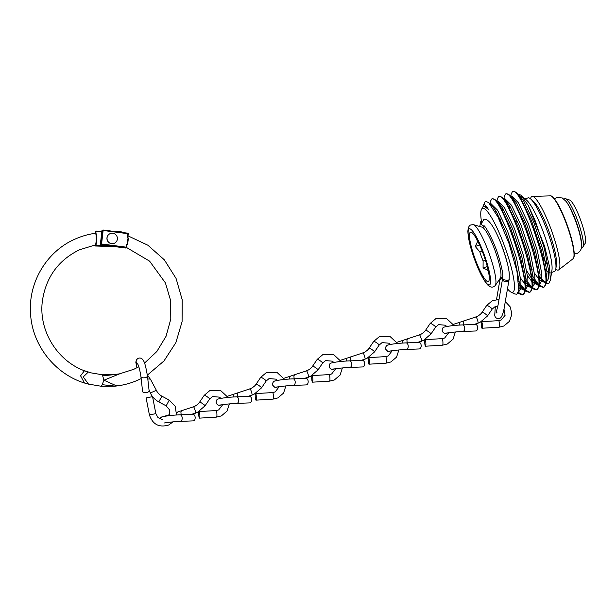 <?xml version="1.0" encoding="UTF-8"?>
<svg xmlns="http://www.w3.org/2000/svg" width="616" height="616" viewBox="0 0 616 616"><rect width="100%" height="100%" fill="white"/><g stroke="black" fill="none" stroke-linecap="round" stroke-linejoin="round"><path stroke-width="0.92" d="M502.918 279.525L502.71 277.885L503.018 278.933C502.949 280.241 510.117 280.95 509.178 279.01C508.793 282.551 502.779 282.228 502.918 279.525M502.671 278.363L499.992 279.502L496.535 299.53M483.868 225.741C485 225.009 494.787 242.565 499.122 258.281C503.973 275.252 502.625 276.368 502.718 277.855L498.044 305.143L495.988 313.182L496.912 312.404M499.73 280.588L499.992 279.502L502.81 277.061M479.741 226.488L480.78 221.521L481.774 220.343L480.842 223.947L483.421 226.087M481.373 223.693L483.83 219.381C486.517 218.565 491.976 220.921 501.062 243.913C506.275 258.166 509.016 268.276 509.293 274.236L509.178 279.01L504.05 308.816C502.186 317.433 500.477 318.125 499.869 318.264C497.004 318.949 495.279 317.987 494.71 315.377L495.326 306.545M150.419 392.946L156.325 390.321M161.846 396.18L161.908 396.173C158.936 394.71 156.256 390.667 156.387 390.344L150.758 379.803A3.28 2.279 145.2 0 0 150.743 379.772A3.28 2.279 145.2 0 0 147.825 379.21M169.192 400.084L161.908 396.173L158.797 401.909M146.161 397.905L152.552 396.642L155.848 413.644L158.012 417.633L162.408 419.642M142.596 391.507A3.28 1.502 -6.4 0 0 147.016 392.454A3.28 1.502 -6.4 0 0 149.118 390.783L147.463 375.937A3.28 1.502 -6.4 0 1 145.353 377.616A3.28 1.502 -6.4 0 1 144.999 377.7A3.28 1.502 -6.4 0 1 140.941 376.669L142.596 391.507M149.041 390.036L150.389 393.008C152.006 396.627 154.816 399.607 158.828 401.971L166.151 405.821M191.43 414.375L195.257 413.159C196.527 413.89 193.801 405.428 193.247 406.914L194.718 406.321C197.128 404.951 198.745 403.565 199.569 402.179A3.28 0.501 34.1 0 1 202.687 403.703A3.28 0.501 34.1 0 1 204.997 405.867A3.28 0.501 34.1 0 1 204.997 405.875A3.28 0.501 34.1 0 1 204.959 405.898M182.013 410.572A3.28 1.879 71.3 0 0 181.966 410.579L193.247 406.907M176.807 414.992A3.28 1.879 71.3 0 1 177.724 412.019L181.966 410.579A3.28 1.879 71.3 0 0 181.212 414.214A3.28 1.879 71.3 0 0 181.42 414.768M199.068 411.588A3.28 0.547 -93.5 0 0 198.76 414.992A3.28 0.547 -93.5 0 0 199.492 418.133A3.28 0.547 -93.5 0 0 199.53 418.125A3.28 0.547 -93.5 0 0 199.83 414.722A3.28 0.547 -93.5 0 0 199.099 411.58A3.28 0.547 -93.5 0 0 199.068 411.588M199.561 402.186A3.28 0.501 34.1 0 1 199.569 402.179A3.28 0.501 34.1 0 1 199.599 402.156L204.204 395.333A3.28 0.501 34.1 0 1 204.243 395.303A3.28 0.501 34.1 0 1 207.33 396.85A3.28 0.501 34.1 0 1 209.64 399.022A3.28 0.501 34.1 0 1 209.602 399.045M193.208 420.874A3.28 2.087 -92.2 0 0 195.103 416.893A3.28 2.087 -92.2 0 0 192.954 414.322L179.995 414.822A3.28 2.087 -92.2 0 1 182.151 417.394A3.28 2.087 -92.2 0 1 182.197 417.763A3.28 2.087 -92.2 0 1 180.249 421.382L193.208 420.874M304.427 378.416L308.254 377.2C309.532 377.931 306.806 369.469 306.244 370.955L294.972 374.62A3.28 1.879 71.3 0 0 294.217 378.255A3.28 1.879 71.3 0 0 294.425 378.809M295.01 374.613A3.28 1.879 71.3 0 0 294.972 374.62L290.729 376.06A3.28 1.879 71.3 0 0 289.813 379.033M317.194 359.421A3.28 0.501 34.1 0 1 317.209 359.374L312.566 366.227A3.28 0.501 34.1 0 1 312.574 366.22A3.28 0.501 34.1 0 1 312.605 366.197A3.28 0.501 34.1 0 1 315.692 367.744A3.28 0.501 34.1 0 1 318.002 369.908A3.28 0.501 34.1 0 1 318.002 369.916A3.28 0.501 34.1 0 1 317.964 369.939M312.073 375.629A3.28 0.547 -93.5 0 0 311.765 379.033A3.28 0.547 -93.5 0 0 312.497 382.174A3.28 0.547 -93.5 0 0 312.535 382.166A3.28 0.547 -93.5 0 0 312.836 378.763A3.28 0.547 -93.5 0 0 312.104 375.621A3.28 0.547 -93.5 0 0 312.073 375.629M306.206 384.915A3.28 2.087 -92.2 0 0 308.108 380.934A3.28 2.087 -92.2 0 0 305.952 378.363L293 378.863A3.28 2.087 -92.2 0 1 295.156 381.435A3.28 2.087 -92.2 0 1 295.203 381.805A3.28 2.087 -92.2 0 1 293.255 385.423L306.206 384.915M308.254 377.2L310.541 376.291L318.002 369.916L322.645 363.063A3.28 0.501 34.1 0 1 322.607 363.086M251.728 395.187L251.751 395.179C253.03 395.911 250.304 387.449 249.75 388.935L238.469 392.6A3.28 1.879 71.3 0 0 237.714 396.234A3.28 1.879 71.3 0 0 237.922 396.789M238.507 392.592A3.28 1.879 71.3 0 0 238.469 392.6L234.226 394.04A3.28 1.879 71.3 0 0 233.31 397.012M260.691 377.4A3.28 0.501 34.1 0 1 260.707 377.354L256.071 384.207A3.28 0.501 34.1 0 1 256.071 384.199A3.28 0.501 34.1 0 1 256.102 384.176A3.28 0.501 34.1 0 1 259.19 385.724A3.28 0.501 34.1 0 1 261.5 387.887A3.28 0.501 34.1 0 1 261.5 387.895A3.28 0.501 34.1 0 1 261.461 387.918M255.571 393.609A3.28 0.547 -93.5 0 0 255.263 397.012A3.28 0.547 -93.5 0 0 255.994 400.154A3.28 0.547 -93.5 0 0 256.033 400.146A3.28 0.547 -93.5 0 0 256.333 396.743A3.28 0.547 -93.5 0 0 255.601 393.601A3.28 0.547 -93.5 0 0 255.571 393.609M249.711 402.895A3.28 2.087 -92.2 0 0 251.605 398.914A3.28 2.087 -92.2 0 0 249.457 396.342L236.498 396.843A3.28 2.087 -92.2 0 1 238.654 399.414A3.28 2.087 -92.2 0 1 238.7 399.784A3.28 2.087 -92.2 0 1 236.752 403.403L249.711 402.895M251.751 395.179L254.038 394.271L261.5 387.895L266.143 381.042A3.28 0.501 34.1 0 1 266.104 381.065M364.726 359.228L364.757 359.22C366.035 359.952 363.309 351.49 362.747 352.976L364.225 352.383C366.635 351.012 368.252 349.626 369.076 348.24A3.28 0.501 34.1 0 1 369.076 348.24A3.28 0.501 34.1 0 1 369.107 348.217A3.28 0.501 34.1 0 1 372.195 349.765A3.28 0.501 34.1 0 1 374.505 351.929A3.28 0.501 34.1 0 1 374.505 351.936A3.28 0.501 34.1 0 1 374.466 351.959M351.513 356.633A3.28 1.879 71.3 0 0 351.474 356.641L362.755 352.968M346.315 361.053A3.28 1.879 71.3 0 1 347.231 358.081L351.474 356.641A3.28 1.879 71.3 0 0 350.72 360.275A3.28 1.879 71.3 0 0 350.928 360.83M368.568 357.65A3.28 0.547 -93.5 0 0 368.268 361.053A3.28 0.547 -93.5 0 0 368.999 364.195A3.28 0.547 -93.5 0 0 369.038 364.187A3.28 0.547 -93.5 0 0 369.338 360.784A3.28 0.547 -93.5 0 0 368.607 357.642A3.28 0.547 -93.5 0 0 368.568 357.65M369.061 348.286A3.28 0.501 34.1 0 1 369.069 348.248L373.712 341.395A3.28 0.501 34.1 0 1 373.75 341.364A3.28 0.501 34.1 0 1 376.83 342.912A3.28 0.501 34.1 0 1 379.148 345.083A3.28 0.501 34.1 0 1 379.11 345.106M362.709 366.936A3.28 2.087 -92.2 0 0 364.61 362.955A3.28 2.087 -92.2 0 0 362.454 360.383L349.503 360.884A3.28 2.087 -92.2 0 1 351.659 363.455A3.28 2.087 -92.2 0 1 351.705 363.825A3.28 2.087 -92.2 0 1 349.757 367.444L362.709 366.936M364.757 359.22L367.044 358.312L374.505 351.936L379.148 345.083L382.066 342.611L388.996 343.204L390.382 344.39M421.228 341.249L421.259 341.241C422.538 341.972 419.812 333.51 419.25 334.996L407.977 338.661A3.28 1.879 71.3 0 0 407.969 338.661A3.28 1.879 71.3 0 0 407.222 342.296A3.28 1.879 71.3 0 0 407.43 342.85M408.015 338.654A3.28 1.879 71.3 0 0 407.977 338.661L403.734 340.101A3.28 1.879 71.3 0 0 402.818 343.074M430.199 323.462A3.28 0.501 34.1 0 1 430.214 323.415L425.571 330.268A3.28 0.501 34.1 0 1 425.579 330.261A3.28 0.501 34.1 0 1 425.61 330.238A3.28 0.501 34.1 0 1 428.697 331.785A3.28 0.501 34.1 0 1 431.007 333.949A3.28 0.501 34.1 0 1 431.007 333.957A3.28 0.501 34.1 0 1 430.969 333.98M425.071 339.67A3.28 0.547 -93.5 0 0 424.77 343.074A3.28 0.547 -93.5 0 0 425.502 346.215A3.28 0.547 -93.5 0 0 425.541 346.207A3.28 0.547 -93.5 0 0 425.841 342.804A3.28 0.547 -93.5 0 0 425.109 339.662A3.28 0.547 -93.5 0 0 425.071 339.67M419.211 348.956A3.28 2.087 -92.2 0 0 421.113 344.975A3.28 2.087 -92.2 0 0 418.957 342.404L406.006 342.904A3.28 2.087 -92.2 0 1 408.162 345.476A3.28 2.087 -92.2 0 1 408.208 345.846A3.28 2.087 -92.2 0 1 406.26 349.465L419.211 348.956M421.259 341.241L423.546 340.332L431.007 333.957L435.651 327.104A3.28 0.501 34.1 0 1 435.612 327.127M473.935 324.478L477.77 323.261C479.04 323.993 476.314 315.531 475.752 317.017L477.231 316.424C479.641 315.053 481.258 313.667 482.082 312.281A3.28 0.501 34.1 0 1 485.2 313.806A3.28 0.501 34.1 0 1 487.51 315.97A3.28 0.501 34.1 0 1 487.51 315.977A3.28 0.501 34.1 0 1 487.472 316M464.518 320.674A3.28 1.879 71.3 0 0 464.479 320.682L475.76 317.009M459.32 325.094A3.28 1.879 71.3 0 1 460.237 322.122L464.472 320.682A3.28 1.879 71.3 0 0 464.472 320.682A3.28 1.879 71.3 0 0 463.725 324.316A3.28 1.879 71.3 0 0 463.933 324.871M481.573 321.691A3.28 0.547 -93.5 0 0 481.273 325.094A3.28 0.547 -93.5 0 0 482.005 328.236A3.28 0.547 -93.5 0 0 482.043 328.228A3.28 0.547 -93.5 0 0 482.343 324.825A3.28 0.547 -93.5 0 0 481.612 321.683A3.28 0.547 -93.5 0 0 481.573 321.691M486.702 305.482A3.28 0.501 34.1 0 1 486.717 305.436L482.074 312.289A3.28 0.501 34.1 0 1 482.082 312.281A3.28 0.501 34.1 0 1 482.112 312.258M475.714 330.977A3.28 2.087 -92.2 0 0 477.616 326.996A3.28 2.087 -92.2 0 0 475.46 324.424L462.508 324.925A3.28 2.087 -92.2 0 1 464.657 327.496A3.28 2.087 -92.2 0 1 464.71 327.866A3.28 2.087 -92.2 0 1 462.762 331.485L475.714 330.977M141.156 378.594L138.646 379.787C131.193 383.175 123.392 385.293 115.246 386.14L102.171 384.692L101.34 386.263M127.866 237.229L127.366 237.684L127.828 233.664L103.118 230.484L101.571 243.99L126.288 247.17L126.611 244.344A68.091 67.021 -114.5 0 1 127.558 244.652L127.743 238.962L128.428 238.007A74.736 73.558 65.5 0 0 127.366 237.684L127.866 237.229L128.267 233.757A0.524 0.524 0 0 0 127.812 233.179A0.524 0.516 -114.5 0 1 128.259 233.749M128.428 238.007L127.558 244.652M126.611 244.344L126.719 247.262M125.779 247.979L126.419 247.686A0.524 0.516 -114.5 0 1 126.141 247.724L100.839 244.821L125.549 247.994L126.719 247.27A0.524 0.516 -114.5 0 1 126.419 247.686A0.524 0.524 0 0 0 126.719 247.27L126.95 245.191M101.417 386.294L88.358 384.076L84.407 382.89L80.573 375.783L84.469 370.716L91.268 372.903L102.333 374.774L102.756 375.837L115.539 374.482M127.219 243.566L127.743 238.962M101.517 386.301L103.942 380.195L115.161 385.254L119.234 385.616L114.73 386.194L101.517 386.301M105.952 245.476L95.688 245.153L96.111 245.73L95.519 246A0.524 0.516 65.5 0 1 95.01 245.461L95.018 245.014L95.01 245.461L95.696 244.829L79.456 249.803C58.443 260.145 46.108 277.038 42.458 300.485C37.984 331.254 58.612 363.432 88.311 372.056L83.229 376.923L88.473 384.076L90.567 384.584M96.242 243.158L96.227 244.252L95.364 244.891C96.442 244.036 96.489 233.133 95.403 233.264L95.919 233.341L95.95 231.539L95.272 231.847L95.249 233.279L95.272 231.847A0.524 0.516 65.5 0 1 95.58 231.385A0.524 0.524 0 0 0 95.272 231.855M119.735 373.804L103.942 380.195L102.364 374.798M119.466 373.85L113.629 374.69L102.395 374.79M96.396 231.077L95.95 231.539L96.342 231.069L101.856 231.246L96.366 231.069M95.364 244.891A0.524 0.508 -137.1 0 0 95.657 244.737L95.657 244.737C96.558 242.535 96.843 239.37 96.512 235.25C96.173 233.541 95.857 232.879 95.565 233.272L95.565 233.272A0.524 0.516 100.1 0 0 95.403 233.264L95.449 233.264M95.988 233.803C96.974 233.687 96.781 243.605 95.788 244.398M95.842 233.248L96.412 234.627M109.995 233.695A5.251 5.167 65.5 0 0 110.888 243.566A5.251 5.167 65.5 0 0 114.299 243.274A5.251 5.167 65.5 0 0 114.345 243.258M110.972 243.528A5.251 5.167 65.5 0 0 117.371 238.015A5.251 5.167 65.5 0 0 110.033 233.68A5.251 5.167 65.5 0 0 110.972 243.528M555.786 269.107A39.093 6.969 -109.8 0 0 558.435 270.031A39.093 6.969 -109.8 0 0 558.566 269.97A39.093 6.969 -109.8 0 0 551.682 230.923A39.093 6.969 -109.8 0 0 532.147 196.419A39.093 6.969 -109.8 0 0 531.824 196.519A39.093 6.969 -109.8 0 0 530.561 198.852M543.227 257.311A39.093 6.969 -109.8 0 0 548.14 265.95M554.338 271.502A39.093 6.969 -109.8 0 0 554.438 271.471A39.093 6.969 -109.8 0 0 554.531 271.433A39.093 6.969 -109.8 0 0 555.825 268.876A39.093 6.969 -109.8 0 0 547.778 232.324A39.093 6.969 -109.8 0 0 530.73 198.999A39.093 6.969 -109.8 0 0 528.004 197.882L525.163 198.906M545.591 269.238A39.093 6.969 -109.8 0 0 550.373 272.919M540.17 277.007L545.383 282.906M546.153 283.414L548.702 283.66L550.35 280.249L549.549 266.743L544.644 246.362L528.289 205.451L520.959 195.195L517.902 193.909M513.559 191.191L514.452 191.253M550.35 280.249L551.928 270.355A39.093 6.969 -109.8 0 0 543.897 233.718A39.093 6.969 -109.8 0 0 526.788 200.339L520.959 195.195M539.169 286.101L543.197 287.387C555.978 285.116 520.797 184.307 512.443 191.599L511.195 194.079L510.849 196.327M543.058 287.441L544.105 287.064L546.253 282.86L546.346 275.606L541.456 250.373L531.577 220.913L520.736 198.367L516.1 192.315L513.451 191.23L512.443 191.599M531.839 275.19L538.546 284.369M539.331 285.139L543.497 287.225M532.224 288.596L536.243 289.882C549.033 287.61 513.844 186.802 505.497 194.094L504.242 196.573L503.903 198.822M533.217 279.079L538.43 285.462M536.113 289.936L537.152 289.559L539.3 285.354L539.393 278.101L534.511 252.868L524.632 223.408L513.79 200.862L509.155 194.81L506.506 193.724L505.497 194.094M524.894 277.685L526.18 279.741M528.02 282.459L531.6 286.863M532.386 287.634L536.544 289.72M525.279 291.091L529.298 292.377C542.088 290.105 506.899 189.297 498.552 196.589L497.297 199.068L496.958 201.316M499.938 218.387L501.593 224.494M525.194 279.934L526.272 281.574M527.958 283.938L531.477 287.957M529.167 292.431L530.207 292.053L532.355 287.849L532.447 280.596L527.566 255.363L517.679 225.903L506.845 203.357L502.209 197.305L499.561 196.219L498.552 196.589M518.634 281.296L519.234 282.236M521.067 284.954L524.655 289.358M525.44 290.128L529.598 292.215M517.925 293.255L522.353 294.872C535.135 292.6 499.953 191.792 491.599 199.084L490.351 201.563L490.013 203.811M518.849 283.36L519.319 284.068M521.013 286.432L524.532 290.452M522.222 294.925L523.261 294.548L525.409 290.344L525.502 283.09L520.612 257.858L510.733 228.397L499.899 205.852L495.264 199.8L492.615 198.714L491.599 199.084M518.326 292.461L522.653 294.71M518.942 289.466L519.211 281.928L514.776 258.697L505.736 231.57L495.826 210.811L491.553 205.197L488.573 202.525L485.654 201.324L484.738 202.171A50.281 8.963 -109.8 0 0 484.584 202.479L483.029 206.514M507.492 288.812A44.637 7.954 -109.8 0 0 511.08 292.146A44.637 7.954 -109.8 0 0 512.789 292.307A44.637 7.954 -109.8 0 0 504.874 247.055A44.637 7.954 -109.8 0 0 482.405 208.377A44.637 7.954 -109.8 0 0 481.404 209.517L483.36 206.314C484.538 205.79 486.224 206.822 488.396 209.394C486.509 206.229 485.085 204.643 484.13 204.643L483.321 205.267M488.573 202.525L498.082 217.217L508.962 243.412L516.963 271.387L518.818 290.467L516.793 294.232L514.784 293.963L511.08 292.146M483.36 206.314L483.968 206.09L488.396 209.394M481.404 209.517A44.637 7.954 -109.8 0 0 481.35 220.759M555.825 268.876L556.417 264.98A35.443 6.322 -109.8 0 0 549.118 231.839A35.443 6.322 -109.8 0 0 533.664 201.632L530.73 198.999M585.2 243.312A23.231 4.143 -109.8 0 0 580.765 220.482A23.231 4.143 -109.8 0 0 569.661 200.038L565.496 198.683A25.887 4.612 70.2 0 1 577.954 221.483A25.887 4.612 70.2 0 1 582.852 247.008L585.2 243.312M470.424 232.209A26.257 4.682 -109.8 0 0 475.082 258.828A26.257 4.682 -109.8 0 0 488.296 281.581A26.257 4.682 -109.8 0 0 488.888 280.911A26.257 4.682 -109.8 0 0 483.768 255.309A26.257 4.682 -109.8 0 0 471.433 232.309A26.257 4.682 -109.8 0 0 470.424 232.209M485.408 260.152L483.113 260.976L483.067 268.075L487.456 269.947A20.482 3.65 -109.8 0 0 488.426 271.487M487.456 269.947L488.049 269.731M478.078 241.819L477.362 242.08L475.244 246.469L479.825 251.898A20.482 3.65 -109.8 0 0 483.113 260.976M479.825 251.898L482.166 251.059M477.069 239.863A20.482 3.65 -109.8 0 0 477.362 242.08M495.133 285.693A32.586 5.806 -109.8 0 0 495.264 285.524A32.586 5.806 -109.8 0 0 489.112 253.392A32.586 5.806 -109.8 0 0 473.411 224.686A32.586 5.806 -109.8 0 0 473.203 224.64L470.84 224.956C469.123 225.394 468.137 227.504 467.883 231.27C468.098 238.223 470.278 247.463 474.428 259.005C478.501 270.255 482.628 278.571 486.802 283.953C489.15 286.802 491.46 287.726 493.724 286.733L495.133 285.693M501.948 225.502L501.886 224.393L501.516 224.524M479.556 244.914L475.244 246.469M487.279 266.559L483.067 268.075M519.203 287.834L523.916 290.044L524.632 289.597M525.625 287.903L526.156 279.433L521.721 256.202L512.689 229.075L502.772 208.316L498.498 202.703L495.264 199.8M494.995 209.509L495.333 212.02M520.651 278.216L524.616 283.683M526.149 285.339L530.861 287.549L531.577 287.102M532.571 285.408L533.11 276.938L528.667 253.707L519.635 226.58L509.717 205.821L505.443 200.208L502.209 197.305M501.94 207.015L502.379 210.172M527.596 275.722L531.562 281.181M532.555 282.29L537.814 285.054L538.523 284.607M539.516 282.913L540.055 274.443L535.612 251.213L526.58 224.085L516.662 203.326L512.389 197.713L509.155 194.81M508.893 204.52L509.332 207.677M530.068 265.535L532.147 269.284M534.542 273.227L538.507 278.686M539.5 279.795L544.76 282.559L545.468 282.113M546.469 280.419L547 271.949L542.565 248.718L533.525 221.591L523.615 200.831L519.342 195.218L516.1 192.315M518.711 291.915L520.736 288.558L520.951 281.304L516.508 258.073L507.476 230.946L497.559 210.187L490.913 203.596L490.097 203.888M519.334 285.47L521.459 287.703L524.639 289.512M525.517 289.458L527.681 286.063L527.897 278.809L523.454 255.578L514.422 228.451L504.512 207.692L497.859 201.101L497.043 201.394M497.443 213.583L498.267 217.594M526.28 282.975L528.405 285.208L531.585 287.017M532.601 286.925L534.634 283.568L534.842 276.315L530.407 253.084L521.367 225.957L511.457 205.197L504.804 198.606L503.988 198.899M526.942 271.155L531.246 277.916M532.347 279.387L535.358 282.713L538.53 284.523M539.547 284.43L541.58 281.073L541.787 273.82L537.352 250.589L528.32 223.462L518.403 202.703L511.757 196.111L510.941 196.404M539.293 276.892L542.303 280.218L545.476 282.028M546.492 281.935L548.525 278.578L548.74 271.325L544.298 248.094L535.265 220.967L528.289 205.451M149.449 414.907L155.848 413.644M176.469 415.015L175.298 406.368L169.254 400.077L166.174 405.875L169.754 410.125L169.415 415.638M150.743 379.772L148.51 376.553A3.28 2.279 145.2 0 0 147.455 375.86M137.815 364.179A3.28 3.234 -114.5 0 1 138.046 358.358L138.816 358.112C144.398 357.08 145.592 366.073 147.463 375.937M216.516 417.101A3.28 0.547 -93.5 0 0 216.555 417.101A3.28 0.547 -93.5 0 0 216.586 417.094A3.28 0.547 -93.5 0 0 216.894 413.69A3.28 0.547 -93.5 0 0 216.154 410.549A3.28 0.547 -93.5 0 0 216.124 410.556L218.649 409.933L222.699 404.689M159.852 418.918A3.28 3.234 -114.5 0 1 161.561 417.017C166.289 415.846 172.434 415.115 179.995 414.822M204.189 395.38A3.28 0.501 34.1 0 1 204.204 395.333L209.84 390.575L220.328 390.236L228.066 397.443M329.522 381.142A3.28 0.547 -93.5 0 0 329.56 381.142A3.28 0.547 -93.5 0 0 329.591 381.135A3.28 0.547 -93.5 0 0 329.899 377.731A3.28 0.547 -93.5 0 0 329.16 374.59A3.28 0.547 -93.5 0 0 329.129 374.597M341.072 361.484L333.333 354.277L322.846 354.616L317.209 359.374A3.28 0.501 34.1 0 1 317.248 359.344A3.28 0.501 34.1 0 1 320.335 360.891A3.28 0.501 34.1 0 1 322.645 363.063L325.564 360.591L332.494 361.184L333.641 362.416M277.154 387.087A3.28 3.234 -114.5 0 1 272.695 384.299A3.28 3.234 -114.5 0 1 274.567 381.058C279.294 379.887 285.439 379.156 293 378.863M273.019 399.122A3.28 0.547 -93.5 0 0 273.057 399.122A3.28 0.547 -93.5 0 0 273.088 399.114A3.28 0.547 -93.5 0 0 273.396 395.711A3.28 0.547 -93.5 0 0 272.657 392.569A3.28 0.547 -93.5 0 0 272.626 392.577M284.569 379.464L276.83 372.257L266.343 372.595L260.707 377.354A3.28 0.501 34.1 0 1 260.745 377.323A3.28 0.501 34.1 0 1 263.833 378.871A3.28 0.501 34.1 0 1 266.143 381.042L269.061 378.57L275.991 379.163L277.377 380.349M220.651 405.066A3.28 3.234 -114.5 0 1 216.193 402.279A3.28 3.234 -114.5 0 1 218.064 399.037C222.792 397.867 228.936 397.135 236.498 396.843M386.024 363.163A3.28 0.547 -93.5 0 0 386.063 363.163A3.28 0.547 -93.5 0 0 386.401 359.752A3.28 0.547 -93.5 0 0 385.662 356.61A3.28 0.547 -93.5 0 0 385.631 356.618M333.787 369.053L333.626 369.115A3.28 3.234 -114.5 0 1 329.198 366.32A3.28 3.234 -114.5 0 1 331.069 363.078C335.797 361.908 341.942 361.176 349.503 360.884M398.875 349.973L396.565 357.118L390.875 361.969L386.063 363.163A3.28 0.547 -93.5 0 0 386.093 363.155L368.999 364.195M373.696 341.441A3.28 0.501 34.1 0 1 373.712 341.395L379.348 336.636L389.836 336.298L397.574 343.505M442.527 345.183A3.28 0.547 -93.5 0 0 442.565 345.183A3.28 0.547 -93.5 0 0 442.596 345.176A3.28 0.547 -93.5 0 0 442.904 341.772A3.28 0.547 -93.5 0 0 442.165 338.631A3.28 0.547 -93.5 0 0 442.134 338.638M454.077 325.525L446.338 318.318L435.851 318.657L430.214 323.415A3.28 0.501 34.1 0 1 430.253 323.385A3.28 0.501 34.1 0 1 433.333 324.932A3.28 0.501 34.1 0 1 435.651 327.104L438.569 324.632L445.499 325.225L446.646 326.457M390.159 351.128A3.28 3.234 -114.5 0 1 385.701 348.34A3.28 3.234 -114.5 0 1 387.572 345.099C392.3 343.928 398.444 343.197 406.006 342.904M499.029 327.204A3.28 0.547 -93.5 0 0 499.068 327.204A3.28 0.547 -93.5 0 0 499.099 327.196A3.28 0.547 -93.5 0 0 499.399 323.793A3.28 0.547 -93.5 0 0 498.667 320.651A3.28 0.547 -93.5 0 0 498.637 320.659L501.162 320.035L505.082 315.353L503.98 309.178M499.006 299.491L492.346 300.677L486.717 305.436A3.28 0.501 34.1 0 1 486.755 305.405A3.28 0.501 34.1 0 1 489.835 306.953A3.28 0.501 34.1 0 1 492.153 309.124A3.28 0.501 34.1 0 1 492.115 309.147M446.662 333.148A3.28 3.234 -114.5 0 1 442.203 330.361A3.28 3.234 -114.5 0 1 444.074 327.119C448.802 325.949 454.947 325.217 462.508 324.925M100.97 243.967L102.518 230.453L101.925 230.723L100.377 244.236L100.97 243.967A0.524 0.516 65.5 0 0 101.424 244.552L101.571 243.99L100.97 243.967M103.103 230.007L127.805 233.179L103.088 230.007A0.524 0.524 0 0 0 102.81 230.045A0.524 0.516 -114.5 0 1 103.088 230.007L103.118 230.484L102.518 230.453A0.524 0.516 -114.5 0 1 102.81 230.045L102.225 230.315A0.524 0.516 65.5 0 0 101.925 230.723L100.377 244.236A0.524 0.524 0 0 0 100.831 244.821A0.524 0.516 -114.5 0 1 100.377 244.236M127.812 233.179L128.267 233.757L127.859 237.306M100.831 244.821L125.587 248.002M95.519 246L114.769 246.616L95.503 246A0.524 0.524 0 0 1 95.003 245.468M111.789 246.231L96.111 245.73M121.375 232.355L121.783 232.401A0.524 0.524 0 0 0 121.275 231.862L116.37 231.708L121.275 231.862L121.344 232.347M101.802 231.731L95.95 231.539M121.783 232.401L121.783 232.401A0.524 0.516 -114.5 0 0 121.283 231.87M581.489 245.414A25.133 4.481 -109.8 0 0 576.291 222.083A25.133 4.481 -109.8 0 0 565.457 200.778M573.881 256.726A32.794 5.844 -109.8 0 0 567.29 225.317A32.794 5.844 -109.8 0 0 552.39 196.889M509.255 273.835A31.116 5.544 -109.8 0 0 491.522 224.624M502.818 276.576L500.423 278.039A27.243 4.859 -109.8 0 0 495.279 251.174A27.243 4.859 -109.8 0 0 482.159 227.181L484.938 226.788M469.223 228.875A29.799 5.313 -109.8 0 0 474.505 259.09A29.799 5.313 -109.8 0 0 489.504 284.908A29.799 5.313 -109.8 0 0 484.215 254.701A29.799 5.313 -109.8 0 0 469.223 228.875M558.566 269.97L573.111 258.712A33.51 5.975 -109.8 0 0 566.982 225.425A33.51 5.975 -109.8 0 0 550.535 195.85L532.147 196.419M499.707 280.958L499.014 280.088M146.108 397.89L149.403 414.891C152.66 424.47 159.09 427.843 168.684 425.017L173.027 421.875M148.51 376.553L147.517 375.005M137.599 363.802C138.792 365.812 139.909 370.101 140.941 376.669M138.03 358.366L136.398 359.86L135.805 362.185L136.983 367.744M199.492 418.133L216.555 417.101L221.375 415.908L227.065 411.057L229.368 403.911M195.249 413.159L197.536 412.25L204.997 405.875L209.64 399.022L212.559 396.55L219.489 397.143L220.875 398.329M177.724 412.019L176.7 412.366M169.824 414.599L164.141 416.354M159.729 418.857L161.561 417.017M164.118 423.053C164.888 422.692 175.075 421.513 180.249 421.382M216.154 410.549L199.099 411.58M312.104 375.621L329.16 374.59L331.654 373.974L335.705 368.73M312.497 382.174L329.56 381.142L334.373 379.949L340.063 375.098L342.373 367.952M290.729 376.06L283.953 378.278M278.617 386.802L274.713 387.241L272.657 385.139C272.572 382.736 273.211 381.373 274.567 381.058M306.252 370.947L307.723 370.362C310.133 368.992 311.75 367.606 312.574 366.22M277.285 387.033L277.123 387.094C277.893 386.733 288.08 385.554 293.255 385.423M255.601 393.601L272.657 392.569L275.152 391.953L279.202 386.709M255.994 400.154L273.057 399.122L277.87 397.928L283.56 393.077L285.87 385.932M234.226 394.04L227.45 396.257M222.114 404.781L218.21 405.22L216.154 403.118C216.07 400.716 216.709 399.353 218.064 399.037M249.75 388.927L251.22 388.342C253.63 386.971 255.247 385.585 256.071 384.199M220.782 405.012L220.62 405.074C221.39 404.712 231.578 403.534 236.752 403.403M251.744 395.187L247.932 396.396M368.607 357.642L385.662 356.61L388.157 355.994L392.207 350.75M347.231 358.081L340.455 360.298M335.119 368.822L331.215 369.261L329.16 367.159C329.075 364.757 329.714 363.394 331.069 363.078M333.626 369.115C334.396 368.753 344.583 367.575 349.757 367.444M364.749 359.228L360.93 360.437M425.109 339.662L442.165 338.631L444.66 338.015L448.71 332.771M425.502 346.215L442.565 345.183L447.378 343.99L453.068 339.139L455.378 331.993M403.734 340.101L396.958 342.319M391.622 350.843L387.718 351.282L385.662 349.18C385.577 346.777 386.217 345.414 387.572 345.099M419.257 334.989L420.728 334.403C423.138 333.033 424.755 331.647 425.579 330.261M390.29 351.074L390.128 351.135C390.898 350.774 401.085 349.595 406.26 349.465M421.252 341.249L417.432 342.457M482.005 328.236L499.068 327.204L503.88 326.01L509.501 321.267L511.873 314.275L510.325 307.022L505.312 301.563M477.762 323.261L480.049 322.353L487.51 315.977L492.153 309.124L495.072 306.653L497.897 306.021M460.237 322.122L453.461 324.339M448.125 332.863L444.221 333.302L442.165 331.2C442.08 328.798 442.719 327.435 444.074 327.119M446.793 333.094L446.631 333.156C447.401 332.794 457.588 331.616 462.762 331.485M498.667 320.651L481.612 321.683M147.363 375.106L163.948 360.991L175.853 342.673L182.09 321.66L182.174 299.653L176.084 278.463L164.326 259.813L147.863 245.214L128.028 235.866M138.823 366.743L133.857 369.277L119.458 373.858M144.506 363.117L156.841 351.513L166.05 336.29L170.794 319.042L170.64 300.616L165.404 282.89L149.603 261.153L126.603 247.547M102.225 230.315A0.524 0.524 0 0 0 101.917 230.73M89.474 384.361C57.35 377.023 32.14 346.723 30.554 313.59C28.182 282.605 46.547 251.644 74.667 239.285C81.281 236.282 88.188 234.273 95.395 233.264L95.857 233.241M95.58 231.385L96.204 231.1M554.469 198.876L556.787 197.397L562.323 197.982L565.58 200.924C567.967 203.311 571.417 210.279 575.929 221.829C579.387 231.431 581.235 239.208 581.489 245.176C581.827 248.949 580.318 251.736 576.946 253.538L574.22 253.877M554.438 271.471L551.59 272.495M573.111 258.712L573.866 257.357C574.705 255.317 574.189 250.181 572.341 241.957C569.554 230.746 565.673 219.904 560.691 209.44C554.862 197.397 551.228 195.48 550.535 195.85M565.496 198.683L563.717 198.976M581.288 247.909L582.852 247.008M517.509 221.437L516.062 221.953M482.159 227.181L473.411 224.686M500.423 278.039L495.264 285.524M525.409 290.344L526.056 286.047M532.355 287.849L533.009 283.553M539.3 285.354L539.955 281.058M546.253 282.86L546.9 278.563M519.111 288.542L518.818 290.467M523.916 290.044L524.609 289.79M530.861 287.549L531.562 287.295M537.814 285.054L538.507 284.8M544.76 282.559L545.453 282.305M521.459 287.703L524.693 290.598M528.405 285.208L531.647 288.103M535.358 282.713L538.592 285.608M542.303 280.218L544.521 282.205"/></g></svg>
